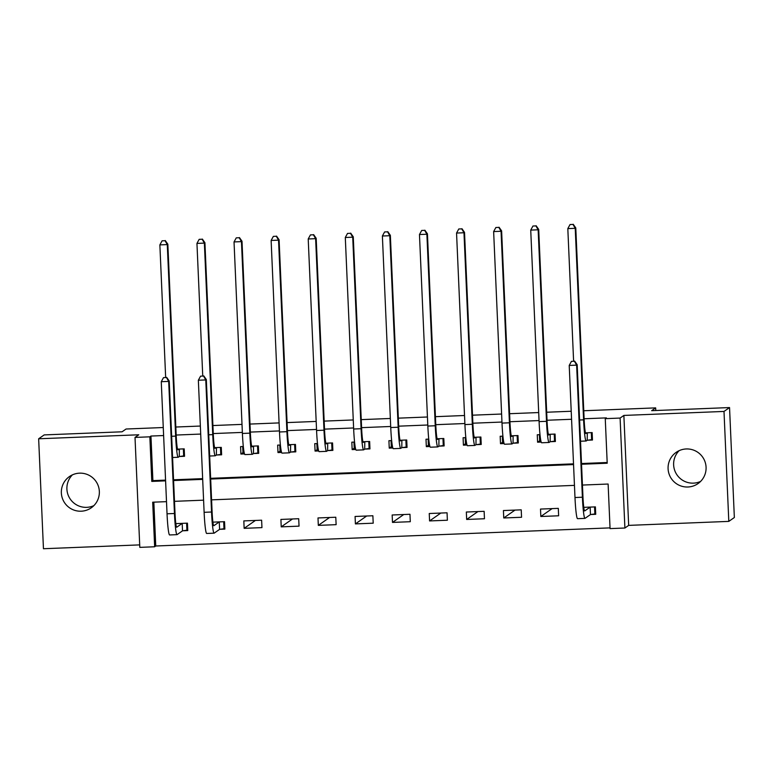 <?xml version="1.0" encoding="UTF-8"?>
<svg xmlns="http://www.w3.org/2000/svg" width="773" height="773" viewBox="0 0 773 773"><rect width="100%" height="100%" fill="white"/><g stroke="black" fill="none" stroke-linecap="round" stroke-linejoin="round"><path stroke-width="1.16" d="M93.871 505.629A19.054 18.977 55.1 0 1 72.401 474.873M81.194 511.204A19.054 18.977 -124.9 0 0 98.355 486.14A19.054 18.977 -124.9 0 0 69.454 476.555A19.054 18.977 -124.9 0 0 81.194 511.204M700.599 481.424A19.054 18.977 55.1 0 1 679.129 450.669M687.922 487A19.054 18.977 -124.9 0 0 705.082 461.925A19.054 18.977 -124.9 0 0 676.182 452.35A19.054 18.977 -124.9 0 0 687.922 487M153.837 502.16L155.75 545.999L154.648 546.772L139.807 547.371L135.014 437.421L149.846 436.822L151.788 481.405L165.596 480.854M163.267 427.527L126.076 429.015L122.076 431.798L44.196 434.909L38.65 438.784L43.452 548.733L139.7 544.888M583.77 410.753L655.659 407.883L651.668 410.676L729.548 407.564L734.35 517.514L728.804 521.389L724.001 411.439L623.869 415.43L620.101 418.067L624.893 528.017L610.061 528.606L608.119 484.033L582.436 485.058M623.869 415.43L628.671 525.379L728.804 521.389M628.671 525.379L624.893 528.017M155.75 545.999L610.032 527.882M729.548 407.564L724.001 411.439M590.881 514.499L595.722 514.306L595.394 506.885L583.77 507.349M558.309 508.363L540.511 509.069L540.829 516.499L558.637 515.784L558.309 508.363M521.224 509.842L503.426 510.547L503.745 517.978L521.553 517.272L521.224 509.842M484.14 511.32L466.341 512.026L466.66 519.456L484.458 518.751L484.14 511.32M447.055 512.799L429.247 513.514L429.575 520.934L447.374 520.229L447.055 512.799M409.97 514.277L392.162 514.992L392.491 522.413L410.289 521.707L409.97 514.277M372.876 515.755L355.078 516.47L355.406 523.901L373.204 523.186L372.876 515.755M335.791 517.234L317.993 517.949L318.321 525.379L336.12 524.664L335.791 517.234M298.707 518.722L280.908 519.427L281.227 526.857L299.035 526.142L298.707 518.722M261.622 520.2L243.824 520.905L244.142 528.336L261.95 527.621L261.622 520.2M220.025 529.302L224.856 529.109L224.537 521.678L212.904 522.142M182.93 530.78L187.771 530.587L187.453 523.157L175.819 523.621M581.528 464.254L607.211 463.23L605.259 418.657L606.37 417.884L584.117 418.773M571.566 419.275L547.033 420.251M539.042 420.57L509.948 421.729M501.957 422.048L472.863 423.208M464.873 423.527L435.779 424.686M427.788 425.005L398.684 426.165M390.703 426.483L361.6 427.653M353.619 427.971L324.515 429.131M316.524 429.45L287.43 430.609M279.44 430.928L250.346 432.088M242.355 432.407L213.261 433.566M200.7 434.068L176.176 435.044M163.615 435.547L150.957 436.049L152.899 480.622L165.567 480.12M173.548 479.801L202.652 478.642M210.643 478.323L573.508 463.848M581.499 463.529L607.172 462.505M587.635 440.214L592.476 440.021L592.157 432.59L585.48 432.861M550.55 441.692L555.391 441.499L555.062 434.068L548.386 434.339M539.998 434.668L537.264 434.784L537.593 442.204L541.187 442.069M513.465 443.171L518.306 442.977L517.978 435.547L511.301 435.817M502.914 436.146L500.179 436.262L500.508 443.692L504.102 443.547M476.381 444.649L481.221 444.456L480.893 437.025L474.216 437.296M465.829 437.634L463.095 437.74L463.414 445.171L467.018 445.026M439.296 446.127L444.137 445.934L443.808 438.504L437.132 438.774M428.744 439.112L426.01 439.219L426.329 446.649L429.923 446.504M402.211 447.606L407.042 447.412L406.724 439.992L400.047 440.252M391.65 440.591L388.925 440.697L389.244 448.127L392.839 447.982M365.117 449.094L369.958 448.9L369.639 441.47L362.962 441.731M354.565 442.069L351.831 442.175L352.159 449.606L355.754 449.461M328.032 450.572L332.873 450.379L332.554 442.948L325.868 443.209M317.481 443.547L314.746 443.654L315.075 451.084L318.669 450.939M290.948 452.05L295.788 451.857L295.46 444.427L288.783 444.697M280.396 445.026L277.662 445.132L277.99 452.563L281.585 452.418M253.863 453.529L258.704 453.336L258.375 445.905L251.698 446.176M243.311 446.504L240.577 446.62L240.905 454.041L244.5 453.906M216.778 455.007L221.619 454.814L221.291 447.383L214.614 447.654M179.694 456.485L184.534 456.292L184.206 448.862L177.529 449.132M175.819 427.025L200.352 426.049M212.904 425.546L242.007 424.387M249.998 424.068L279.092 422.908M287.083 422.589L316.176 421.43M324.167 421.111L353.261 419.952M361.252 419.633L390.346 418.473M398.337 418.154L427.44 416.995M435.421 416.676L464.525 415.507M472.506 415.188L501.609 414.028M509.6 413.71L538.694 412.55M546.685 412.231L571.218 411.255M655.775 410.511L655.659 407.883M135.014 437.421L138.782 434.784L38.65 438.784M150.957 436.049L149.846 436.822M605.259 418.657L620.101 418.067M166.504 501.648L152.696 502.199L154.648 546.772M574.455 485.376L211.58 499.851M203.589 500.17L174.495 501.329M173.587 480.535L202.681 479.366M210.671 479.047L573.547 464.573M152.899 480.622L151.788 481.405M255.419 520.442L244.142 528.336M292.503 518.963L281.227 526.857M329.588 517.485L318.321 525.379M366.673 516.006L355.406 523.901M403.757 514.528L392.491 522.413M440.852 513.05L429.575 520.934M477.936 511.562L466.66 519.456M515.021 510.083L503.745 517.978M552.106 508.605L540.829 516.499M539.651 440.765L537.593 442.204M502.566 442.253L500.508 443.692M465.481 443.731L463.414 445.171M428.397 445.209L426.329 446.649M391.312 446.688L389.244 448.127M354.227 448.166L352.159 449.606M317.133 449.644L315.075 451.084M280.048 451.123L277.99 452.563M242.964 452.601L240.905 454.041M592.437 439.074L591.616 439.644L591.306 432.619M586.9 432.841L585.905 433.537A14.89 1.14 -92.3 0 1 585.847 433.556A14.89 1.14 -92.3 0 1 584.146 419.449L575.788 227.929L575.228 228.315L583.596 419.836A22.34 1.71 87.7 0 0 586.147 440.997A22.34 1.71 87.7 0 0 586.234 440.958L587.219 440.272L587.316 432.783M591.616 439.644L587.219 440.272M573.006 224.421L570.039 224.547L573.006 224.421L575.228 228.315L567.817 228.615L573.605 361.136M567.817 228.615L570.039 224.547M573.228 224.267L575.788 227.929M594.553 506.914L594.862 513.939L590.466 514.567L590.137 507.136L584.717 510.924A14.89 1.14 -92.3 0 1 584.659 510.943A14.89 1.14 -92.3 0 1 582.958 496.836L577.189 364.75L576.629 365.136L582.398 497.223A22.34 1.71 87.7 0 0 584.958 518.383A22.34 1.71 87.7 0 0 585.035 518.345L590.466 514.567M595.683 513.359L594.862 513.939M574.407 361.242L571.44 361.368L574.407 361.242L576.629 365.136L569.218 365.436L574.986 497.522A22.34 1.71 87.7 0 0 577.537 518.673L584.958 518.383M569.218 365.436L571.44 361.368M574.629 361.088L577.189 364.75M555.352 440.552L554.531 441.122L554.222 434.107M541.129 441.876L539.699 441.712L539.39 434.697M549.806 434.32L548.82 435.015A14.89 1.14 -92.3 0 1 548.762 435.035A14.89 1.14 -92.3 0 1 547.062 420.927L538.704 229.407L538.143 229.794L546.511 421.314A22.34 1.71 87.7 0 0 549.062 442.475A22.34 1.71 87.7 0 0 549.149 442.446L550.134 441.75L550.231 434.262M554.531 441.122L550.134 441.75M535.921 225.9L532.955 226.025L535.921 225.9L538.143 229.794L530.732 230.093L539.09 421.614A22.34 1.71 87.7 0 0 541.641 442.765L549.062 442.475M530.732 230.093L532.955 226.025M536.143 225.745L538.704 229.407M518.268 442.03L517.446 442.6L517.137 435.586M504.035 443.354L502.605 443.2L502.305 436.175M512.721 435.798L511.736 436.494A14.89 1.14 -92.3 0 1 511.678 436.513A14.89 1.14 -92.3 0 1 509.977 422.406L501.619 230.885L501.059 231.272L509.426 422.792A22.34 1.71 87.7 0 0 511.977 443.953A22.34 1.71 87.7 0 0 512.055 443.924L513.05 443.229L513.137 435.74M517.446 442.6L513.05 443.229M498.836 227.388L495.87 227.504L498.836 227.388L501.059 231.272L493.638 231.571L502.006 423.092A22.34 1.71 87.7 0 0 504.556 444.243L511.977 443.953M493.638 231.571L495.87 227.504M499.058 227.233L501.619 230.885M481.173 443.509L480.362 444.079L480.052 437.064M466.95 444.833L465.52 444.678L465.22 437.653M475.637 437.276L474.651 437.972A14.89 1.14 -92.3 0 1 474.593 437.991A14.89 1.14 -92.3 0 1 472.892 423.884L464.525 232.364L463.974 232.75L472.332 424.271A22.34 1.71 87.7 0 0 474.893 445.432A22.34 1.71 87.7 0 0 474.97 445.403L475.965 444.707L476.052 437.218M480.362 444.079L475.965 444.707M461.742 228.866L458.776 228.982L461.742 228.866L463.974 232.75L456.553 233.05L464.921 424.57A22.34 1.71 87.7 0 0 467.472 445.731L474.893 445.432M456.553 233.05L458.776 228.982M461.964 228.711L464.525 232.364M444.089 444.987L443.267 445.567L442.968 438.542M429.865 446.311L428.435 446.156L428.126 439.132M438.552 438.764L437.566 439.451A14.89 1.14 -92.3 0 1 437.508 439.47A14.89 1.14 -92.3 0 1 435.808 425.363L427.44 233.842L426.889 234.238L435.247 425.759A22.34 1.71 87.7 0 0 437.808 446.91A22.34 1.71 87.7 0 0 437.885 446.881L438.88 446.185L438.967 438.697M443.267 445.567L438.88 446.185M424.657 230.344L421.691 230.46L424.657 230.344L426.889 234.238L419.468 234.528L427.836 426.049A22.34 1.71 87.7 0 0 430.387 447.209L437.808 446.91M419.468 234.528L421.691 230.46M424.879 230.19L427.44 233.842M407.004 446.465L406.183 447.045L405.883 440.021M392.781 447.789L391.351 447.635L391.041 440.61M401.467 440.243L400.472 440.929A14.89 1.14 -92.3 0 1 400.424 440.948A14.89 1.14 -92.3 0 1 398.713 426.851L390.355 235.33L389.805 235.717L398.163 427.237A22.34 1.71 87.7 0 0 400.714 448.388A22.34 1.71 87.7 0 0 400.801 448.359L401.786 447.673L401.883 440.185M406.183 447.045L401.786 447.673M387.573 231.823L384.606 231.939L387.573 231.823L389.805 235.717L382.384 236.007L390.742 427.527A22.34 1.71 87.7 0 0 393.302 448.688L400.714 448.388M382.384 236.007L384.606 231.939M387.795 231.668L390.355 235.33M369.919 447.954L369.098 448.524L368.789 441.499M355.696 449.268L354.266 449.113L353.957 442.088M364.383 441.721L363.387 442.407A14.89 1.14 -92.3 0 1 363.339 442.427A14.89 1.14 -92.3 0 1 361.629 428.329L353.271 236.809L352.72 237.195L361.078 428.715A22.34 1.71 87.7 0 0 363.629 449.867A22.34 1.71 87.7 0 0 363.716 449.838L364.701 449.152L364.798 441.663M369.098 448.524L364.701 449.152M350.488 233.301L347.521 233.417L350.488 233.301L352.72 237.195L345.299 237.485L353.657 429.005A22.34 1.71 87.7 0 0 356.218 450.166L363.629 449.867M345.299 237.485L347.521 233.417M350.71 233.146L353.271 236.809M332.834 449.432L332.013 450.002L331.704 442.977M318.611 450.746L317.181 450.591L316.872 443.576M327.298 443.2L326.303 443.886A14.89 1.14 -92.3 0 1 326.245 443.915A14.89 1.14 -92.3 0 1 324.544 429.807L316.186 238.287L315.626 238.673L323.993 430.194A22.34 1.71 87.7 0 0 326.544 451.345A22.34 1.71 87.7 0 0 326.631 451.316L327.617 450.63L327.713 443.142M332.013 450.002L327.617 450.63M313.403 234.779L310.437 234.895L313.403 234.779L315.626 238.673L308.214 238.973L316.572 430.493A22.34 1.71 87.7 0 0 319.133 451.645L326.544 451.345M308.214 238.973L310.437 234.895M313.625 234.625L316.186 238.287M295.75 450.91L294.928 451.48L294.619 444.456M281.517 452.234L280.097 452.07L279.787 445.055M290.204 444.678L289.218 445.374A14.89 1.14 -92.3 0 1 289.16 445.393A14.89 1.14 -92.3 0 1 287.459 431.286L279.101 239.765L278.541 240.152L286.909 431.672A22.34 1.71 87.7 0 0 289.46 452.833A22.34 1.71 87.7 0 0 289.546 452.794L290.532 452.108L290.629 444.62M294.928 451.48L290.532 452.108M276.319 236.258L273.352 236.383L276.319 236.258L278.541 240.152L271.13 240.451L279.488 431.972A22.34 1.71 87.7 0 0 282.039 453.123L289.46 452.833M271.13 240.451L273.352 236.383M276.541 236.103L279.101 239.765M258.665 452.389L257.844 452.959L257.535 445.944M244.432 453.712L243.002 453.548L242.703 446.533M253.119 446.156L252.133 446.852A14.89 1.14 -92.3 0 1 252.075 446.871A14.89 1.14 -92.3 0 1 250.375 432.764L242.007 241.244L241.456 241.63L249.814 433.151A22.34 1.71 87.7 0 0 252.375 454.311A22.34 1.71 87.7 0 0 252.452 454.282L253.447 453.587L253.534 446.098M257.844 452.959L253.447 453.587M239.234 237.736L236.258 237.862L239.234 237.736L241.456 241.63L234.035 241.93L242.403 433.45A22.34 1.71 87.7 0 0 244.954 454.601L252.375 454.311M234.035 241.93L236.258 237.862M239.456 237.582L242.007 241.244M221.571 453.867L220.759 454.437L220.45 447.422M216.034 447.635L215.049 448.33A14.89 1.14 -92.3 0 1 214.991 448.35A14.89 1.14 -92.3 0 1 213.29 434.242L204.922 242.722L204.372 243.109L212.73 434.629A22.34 1.71 87.7 0 0 215.29 455.79A22.34 1.71 87.7 0 0 215.367 455.761L216.363 455.065L216.45 447.577M220.759 454.437L216.363 455.065M202.139 239.224L199.173 239.34L202.139 239.224L204.372 243.109L196.951 243.408L202.739 375.929M196.951 243.408L199.173 239.34M202.362 239.07L204.922 242.722M223.687 521.707L223.996 528.732L219.6 529.36L219.281 521.93L213.85 525.717A14.89 1.14 -92.3 0 1 213.792 525.737A14.89 1.14 -92.3 0 1 212.092 511.629L206.323 379.543L205.773 379.93L211.541 512.016A22.34 1.71 87.7 0 0 214.092 533.177A22.34 1.71 87.7 0 0 214.179 533.148L219.6 529.36M224.817 528.162L223.996 528.732M203.541 376.045L200.574 376.161L203.541 376.045L205.773 379.93L198.352 380.229L204.12 512.315A22.34 1.71 87.7 0 0 206.671 533.467L214.092 533.177M198.352 380.229L200.574 376.161M203.763 375.891L206.323 379.543M184.486 455.345L183.665 455.915L183.365 448.9M178.95 449.113L177.964 449.809A14.89 1.14 -92.3 0 1 177.906 449.828A14.89 1.14 -92.3 0 1 176.205 435.721L167.838 244.2L167.287 244.587L175.645 436.107A22.34 1.71 87.7 0 0 178.205 457.268A22.34 1.71 87.7 0 0 178.283 457.239L179.268 456.543L179.365 449.055M183.665 455.915L179.268 456.543M165.055 240.703L162.088 240.818L165.055 240.703L167.287 244.587L159.866 244.886L165.654 377.408M159.866 244.886L162.088 240.818M165.277 240.548L167.838 244.2M186.602 523.186L186.911 530.21L182.515 530.838L182.196 523.408L176.766 527.196A14.89 1.14 -92.3 0 1 176.708 527.215A14.89 1.14 -92.3 0 1 175.007 513.108L169.239 381.021L168.688 381.408L174.456 513.504A22.34 1.71 87.7 0 0 177.007 534.655A22.34 1.71 87.7 0 0 177.085 534.626L182.515 530.838M187.733 529.64L186.911 530.21M166.456 377.524L163.489 377.639L166.456 377.524L168.688 381.408L161.267 381.707L167.036 513.794A22.34 1.71 87.7 0 0 169.587 534.955L177.007 534.655M161.267 381.707L163.489 377.639M166.678 377.369L169.239 381.021M583.596 419.836L579.595 420M582.398 497.223L574.986 497.522M546.511 421.314L539.09 421.614M509.426 422.792L502.006 423.092M472.332 424.271L464.921 424.57M435.247 425.759L427.836 426.049M398.163 427.237L390.742 427.527M361.078 428.715L353.657 429.005M323.993 430.194L316.572 430.493M286.909 431.672L279.488 431.972M249.814 433.151L242.403 433.45M212.73 434.629L208.739 434.793M211.541 512.016L204.12 512.315M175.645 436.107L171.654 436.272M174.456 513.504L167.036 513.794M586.147 440.997L580.523 441.219M215.29 455.79L209.667 456.012M178.205 457.268L172.582 457.49"/></g></svg>
